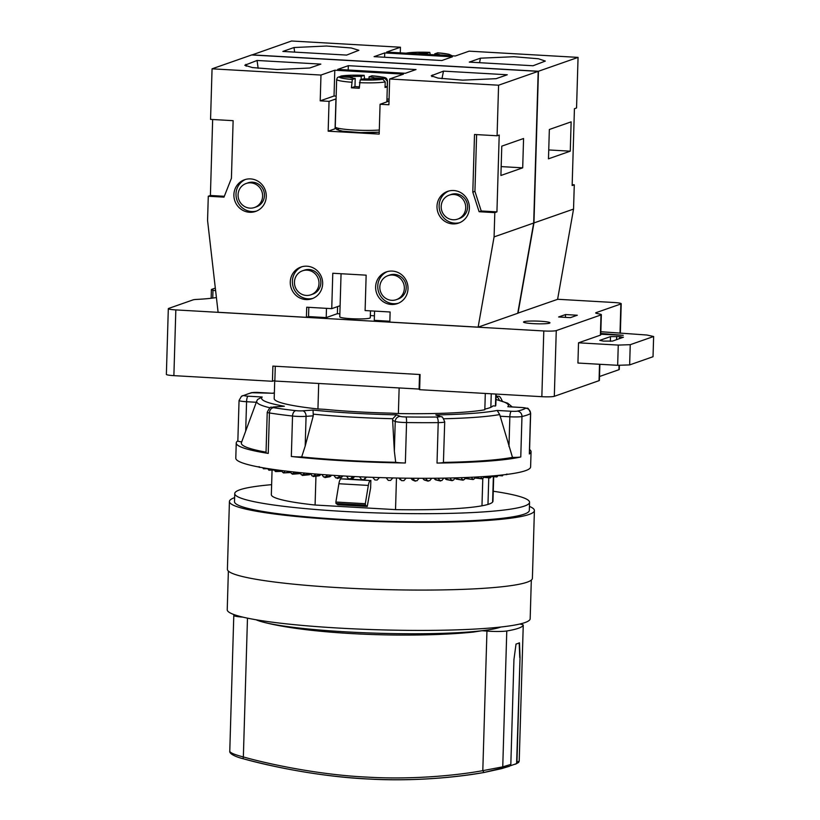 <?xml version="1.0" encoding="UTF-8"?>
<svg xmlns="http://www.w3.org/2000/svg" width="820" height="820" viewBox="0 0 820 820"><rect width="100%" height="100%" fill="white"/><g stroke="black" fill="none" stroke-linecap="round" stroke-linejoin="round"><path stroke-width="1.23" d="M242.925 617.142A15.252 1.568 -178.3 0 1 233.792 615.43A15.252 1.568 -178.3 0 1 233.802 615.369A144.925 14.883 -178.3 0 1 234.274 614.682M247.476 618.147L243.355 756.952C234.602 754.677 230.071 752.77 229.774 751.233L233.792 615.43M256.024 619.756A126.116 12.946 1.7 0 0 263.189 622.134C312.266 634.936 413.813 638.226 473.212 632.087L482.047 630.723A762.128 78.259 -178.3 0 1 486.947 631.092L482.806 770.656C456.678 775.443 411.804 779.81 367.042 777.104C322.803 775.125 272.537 765.193 243.355 756.952L243.058 758.705C272.793 767.089 324.166 777.155 369.133 779.041C413.649 781.603 458.042 777.216 484.036 772.481L509.302 766.3M500.825 627.023A126.116 12.946 -178.3 0 1 482.047 630.723A126.116 12.946 1.7 0 1 366.468 632.835A126.116 12.946 1.7 0 1 263.189 622.134M519.736 624.04A15.252 1.568 -178.3 0 1 523.252 625.158A15.252 1.568 -178.3 0 1 523.242 625.219A144.925 14.883 -178.3 0 1 506.78 630.98A15.252 1.568 -178.3 0 1 486.947 631.092M515.421 764.158L516.364 763.645L515.421 764.158A553.151 531.524 70.7 0 1 514.683 764.322M243.058 758.705L243.038 758.715C326.319 780.958 406.638 785.55 483.995 772.491L482.806 770.656L502.752 766.843L510.829 764.424L510.255 765.777A552.844 531.227 -109.3 0 0 510.491 765.726L516.61 763.594L516.938 762.282L519.203 761.032M516.938 762.282L520.044 657.527L519.48 642.849A144.925 14.883 -178.3 0 1 516.026 644.059L513.935 659.669L510.829 764.424M520.044 657.527L516.61 763.338M519.757 657.517L519.183 642.829M531.319 580.078L530.171 618.721A151.536 15.559 -178.3 0 1 339.101 628.089A151.536 15.559 1.7 0 1 227.232 609.731L228.37 571.089M532.395 578.305A152.561 15.662 -178.3 0 1 340.034 587.735A152.561 15.662 1.7 0 1 227.406 569.254L229.426 501.502A152.561 15.662 1.7 0 0 342.042 519.982A152.561 15.662 -178.3 0 0 534.404 510.552L532.395 578.305M529.443 506.391A152.561 15.662 -178.3 0 1 534.404 510.552M234.622 497.637A152.561 15.662 1.7 0 0 229.426 501.502M529.32 510.399A147.477 15.139 -178.3 0 1 343.375 519.511A147.477 15.139 1.7 0 1 234.51 501.645L234.745 493.558A147.477 15.139 1.7 0 0 343.611 511.424A147.477 15.139 -178.3 0 0 529.556 502.311L529.32 510.399M493.261 491.241A147.477 15.139 -178.3 0 1 529.556 502.311M271.635 484.661A147.477 15.139 1.7 0 0 234.745 493.558M493.691 476.686L492.963 501.225A110.854 11.388 -178.3 0 1 492.605 502.086A110.854 11.388 -178.3 0 1 481.976 505.807A110.854 11.388 -178.3 0 1 395.527 509.63L315.085 505.028A110.854 11.388 1.7 0 1 271.338 494.644L272.066 470.116M493.363 476.666L492.605 502.086M396.47 478.019L395.527 509.63M482.785 478.644L481.976 505.807M495.813 394.051L495.454 406.023A110.854 11.388 -178.3 0 0 495.813 405.152L496.141 394.071M485.307 393.457L484.825 409.744A110.854 11.388 -178.3 0 1 398.376 413.567L391.304 413.157A108.312 11.121 -178.3 0 1 325.007 409.364L317.945 408.965A110.854 11.388 -178.3 0 1 274.198 398.582L274.731 380.48M399.135 388.147L398.376 413.567M237.851 440.863A147.477 15.139 1.7 0 0 236.242 442.995L235.791 458.165A147.477 15.139 1.7 0 0 344.666 476.03A147.477 15.139 -178.3 0 0 530.612 466.918L531.063 451.748A147.477 15.139 -178.3 0 1 529.33 453.962A10.168 1.045 1.7 0 0 529.453 453.808L530.653 413.362C529.054 409.313 527.875 407.622 527.116 408.278L522.104 407.519A5.084 1.312 -86.7 0 1 522.248 407.55M529.576 449.514A147.477 15.139 -178.3 0 1 531.063 451.748M508.964 406.792L521.971 407.54A5.084 0.523 1.7 0 1 525.661 408.227A142.383 14.627 1.7 0 1 517.389 411.127A5.084 0.523 1.7 0 1 511.331 411.261L497.176 410.451L499.698 414.571L512.49 457.375A10.168 1.045 1.7 0 0 520.772 456.965A147.477 15.139 -178.3 0 1 437.019 463.064A10.168 1.045 1.7 0 0 443.425 462.408L444.706 421.828C443.097 417.8 442 416.14 441.406 416.847L435.84 414.92L439.602 416.488A5.084 4.889 -67.4 0 1 441.406 416.847M313.271 415.822L313.035 410.061A123.461 12.679 -178.3 0 0 396.531 414.838L392.8 418.712L392.626 420.363L394.348 451.195L395.701 462.306A10.168 1.045 1.7 0 0 405.357 462.992A147.477 15.139 -178.3 0 1 345.117 460.86A147.477 15.139 1.7 0 1 291.336 456.473A10.168 1.045 1.7 0 0 301.678 456.924L305.183 446.101L306.075 416.345L313.271 415.822L305.183 446.101M236.242 442.995A147.477 15.139 1.7 0 0 268.232 453.409L269.431 412.962A147.477 15.139 1.7 0 0 292.535 416.027A10.168 1.045 1.7 0 0 306.075 416.345A5.084 3.577 85.8 0 0 302.631 410.82L313.035 410.061M484.845 409.098A108.312 11.121 -178.3 0 0 492.963 405.88L495.454 406.023M318.693 383.545L317.945 408.965M315.946 476.215L315.085 505.028M258.956 466.672L259.55 466.928L258.956 466.672M262.861 467.759L263.938 467.943M262.954 468.107L266.192 468.322M267.966 468.609L269.308 469.778L269.729 468.876M268.263 469.532L274.321 469.624M274.29 469.553L274.823 470.926L276.084 471.162L276.781 469.901M274.823 470.926L281.947 470.905M281.793 470.557L282.582 472.279L284.038 472.504L285.011 470.957M290.885 472.535L283.412 472.935L290.669 472.105M300.581 473.57L292.381 474.216L294.308 472.012M290.393 471.582L291.428 473.57L301.042 473.15M310.595 473.652L309.417 474.749L302.354 475.436L304.568 473.048M300.017 472.607L301.288 474.79L310.196 474.247M320.753 474.431L319.339 475.774L313.23 476.553L315.68 474.021M310.555 473.591L312.041 475.938L320.148 475.272M331.546 475.21L329.988 476.707L324.884 477.578L327.518 474.934M321.901 474.524L323.572 476.973L330.798 476.205M342.873 475.928L341.243 477.527L337.215 478.48L339.952 475.754M333.924 475.374L335.759 477.906L342.012 477.035M354.63 476.563L353.03 478.214L350.109 479.239L352.846 476.471M346.511 476.133L348.459 478.726L350.704 478.849L353.686 477.763M370.855 480.366L370.63 487.951L367.237 506.452L365.433 505.12L365.32 503.716L368.334 485.419A8.139 2.091 -86.7 0 1 370.322 480.551L363.188 479.925M362.132 479.864L350.263 479.187M348.889 479.105L340.884 478.87A8.139 2.091 -86.7 0 0 338.896 483.738L335.882 502.035L335.995 503.439L337.84 504.751M419.645 389.09L274.843 381.034L275.284 366.243M619.397 365.248L619.274 369.441A10.168 1.045 -178.3 0 1 618.926 369.707L599.512 376.503M599.871 364.295L599.399 380.398A10.168 1.045 -178.3 0 1 599.041 380.664L554.31 396.316A10.168 1.045 -178.3 0 1 541.846 396.685L419.635 389.695L420.076 374.525L272.896 366.109L272.445 381.279L274.864 380.429M272.445 381.279L173.881 375.642A10.168 1.045 -178.3 0 1 166.368 374.412L168.315 308.679A10.168 1.045 -178.3 0 1 168.674 308.422L193.12 299.853A10.168 1.045 -178.3 0 1 196.677 299.413A71.196 7.308 1.7 0 0 216.408 297.527M533.287 323.644A13.222 1.353 1.7 0 0 549.964 322.834A13.222 1.353 1.7 0 0 540.195 321.225A13.222 1.353 1.7 0 0 523.529 322.045A13.222 1.353 1.7 0 0 533.287 323.644M557.61 299.269L613.719 302.488A10.168 1.045 -178.3 0 1 621.222 303.718A10.168 1.045 -178.3 0 1 620.873 303.974L596.037 312.666A10.168 1.045 1.7 0 0 595.689 312.933A10.168 1.045 1.7 0 0 597.032 313.496L599.994 314.111A10.168 1.045 -178.3 0 1 601.347 314.675A10.168 1.045 -178.3 0 1 600.988 314.931L556.268 330.593A10.168 1.045 -178.3 0 1 543.793 330.962L175.828 309.909A10.168 1.045 -178.3 0 1 168.315 308.679M215.629 290.752A71.196 7.308 1.7 0 0 212.985 290.208A10.168 1.045 -178.3 0 1 211.406 289.593A10.168 1.045 -178.3 0 1 211.755 289.337L215.322 288.087M570.392 317.647L577.3 315.228L565.534 314.562L558.625 316.981L570.392 317.647M306.413 317.33L306.721 307.213L331.741 308.648L332.787 273.255L366.151 275.161L365.105 310.555L390.125 311.989L389.828 322.096L478.132 327.149L517.738 313.281L533.687 223.03L538.186 71.35L251.658 54.96L212.062 68.819L210.555 119.382L233.126 120.673L231.414 178.309L223.983 197.138L208.28 196.236L207.562 220.508L218.099 312.276L306.413 317.33L308.545 316.582L308.822 307.336M517.758 313.178L557.6 299.331L573.549 209.079L574.277 184.808L572.175 184.684M389.848 321.235L374.289 320.343L374.566 311.098M374.422 315.803L370.343 315.567M339.869 313.824L337.368 313.681L337.584 306.598M308.545 316.582L326.206 317.596L337.368 313.681M341.058 273.726L339.777 316.838A15.252 1.568 1.7 0 0 353 318.785A15.252 1.568 1.7 0 0 369.748 318.129A15.252 1.568 1.7 0 0 370.281 317.74L370.486 310.862M600.845 331.721L646.97 335.031L653.632 336.497L653.027 356.72L629.647 364.91L617.665 365.31L577.926 363.034L578.52 342.811L600.394 335.154L600.988 314.931M623.241 337.348L619.664 336.61L610.49 336.62L599.789 340.361L603.366 341.099L612.55 341.089L623.415 337.215M600.763 334.232L623.231 335.318L600.793 333.443M601.347 314.675L600.742 334.898A10.168 1.045 -178.3 0 1 600.394 335.154M653.632 336.497L630.242 344.687L618.259 345.087L578.52 342.811M629.647 364.91L630.242 344.687M617.665 365.31L618.259 345.087M419.092 389.285L419.522 374.494M565.451 317.371L565.534 314.562M574.277 184.808L572.145 185.546L574.43 108.701L576.552 107.953L578.059 57.39L469.132 51.158L455.315 55.996L386.63 52.07L400.447 47.232L400.283 52.849M251.924 54.971L291.531 41L400.447 47.232M251.924 54.868L538.453 71.258L578.059 57.39M452.435 56.805L384.723 52.931L374.094 56.652L441.806 60.526L452.435 56.805M294.011 47.529L282.849 51.434L346.614 55.084L358.893 50.297L351.237 47.97L326.514 46.022L294.011 47.529L294.646 52.111M480.448 58.189L469.286 62.105L533.051 65.754L545.32 61.08L538.453 58.763L513.853 56.724L480.448 58.189L479.536 62.689M538.453 71.258L533.953 222.937L573.549 209.079M570.269 151.177L548.477 158.813L549.349 129.488L571.14 121.852L570.269 151.177L548.744 149.947M533.953 222.937L518.004 313.189M533.687 223.03L494.081 236.898L478.132 327.149M389.664 78.986L388.905 104.765L380.07 104.263L379.188 134.09L328.164 131.179L329.045 101.342L320.21 100.839L334.037 96.001L334.796 70.212L403.491 74.138L389.664 78.986L498.58 85.208L497.084 135.772L474.513 134.48L472.802 192.126L474.934 191.378L476.615 134.603M212.062 68.819L320.979 75.05L320.21 100.839M472.802 192.126L479.105 211.724L494.808 212.626L494.081 236.898M375.632 286.846A16.779 16.123 70.7 0 1 386.281 271.933A16.779 16.123 70.7 0 1 408.011 288.702A16.779 16.123 70.7 0 1 397.372 303.615A16.779 16.123 70.7 0 1 375.632 286.846M290.27 281.957A16.779 16.123 70.7 0 1 300.909 267.053A16.779 16.123 70.7 0 1 322.649 283.812A16.779 16.123 70.7 0 1 312 298.726A16.779 16.123 70.7 0 1 290.27 281.957M266.264 196.513A16.779 16.123 70.7 0 1 255.614 211.427A16.779 16.123 70.7 0 1 233.884 194.658A16.779 16.123 70.7 0 1 244.524 179.754A16.779 16.123 70.7 0 1 266.264 196.513M469.378 208.136A16.779 16.123 70.7 0 1 458.739 223.05A16.779 16.123 70.7 0 1 436.998 206.281A16.779 16.123 70.7 0 1 447.648 191.367A16.779 16.123 70.7 0 1 469.378 208.136M459.784 222.64A16.779 16.123 70.7 0 1 439.13 205.533A16.779 16.123 70.7 0 1 448.724 191.039M449.257 195.119L451.113 194.463A12.71 12.218 70.7 0 1 467.584 207.163A12.71 12.218 70.7 0 1 459.518 218.458L457.652 219.114A12.71 12.218 70.7 0 1 441.191 206.414A12.71 12.218 70.7 0 1 449.257 195.119A12.71 12.218 70.7 0 1 465.719 207.819A12.71 12.218 70.7 0 1 457.652 219.114M398.417 303.195A16.779 16.123 70.7 0 1 377.764 286.098A16.779 16.123 70.7 0 1 387.358 271.594M387.891 275.684L389.746 275.028A12.71 12.218 70.7 0 1 406.218 287.728A12.71 12.218 70.7 0 1 398.151 299.023L396.296 299.679A12.71 12.218 70.7 0 1 379.824 286.979A12.71 12.218 70.7 0 1 387.891 275.684A12.71 12.218 70.7 0 1 404.352 288.384A12.71 12.218 70.7 0 1 396.296 299.679M313.055 298.316A16.779 16.123 70.7 0 1 292.391 281.219A16.779 16.123 70.7 0 1 301.986 266.715M302.518 270.795L304.384 270.149A12.71 12.218 70.7 0 1 320.845 282.849A12.71 12.218 70.7 0 1 312.779 294.144L310.923 294.79A12.71 12.218 70.7 0 1 294.452 282.09A12.71 12.218 70.7 0 1 302.518 270.795A12.71 12.218 70.7 0 1 318.99 283.494A12.71 12.218 70.7 0 1 310.923 294.79M256.67 211.017A16.779 16.123 70.7 0 1 236.006 193.92A16.779 16.123 70.7 0 1 245.6 179.416M246.133 183.495L247.999 182.839A12.71 12.218 70.7 0 1 264.46 195.549A12.71 12.218 70.7 0 1 256.404 206.845L254.538 207.491A12.71 12.218 70.7 0 1 238.077 194.791A12.71 12.218 70.7 0 1 246.133 183.495A12.71 12.218 70.7 0 1 262.605 196.195A12.71 12.218 70.7 0 1 254.538 207.491M494.808 212.626L496.93 211.878L499.206 135.034L497.084 135.772M496.93 211.878L481.227 210.986L474.934 191.378M224.311 196.287L210.402 195.488L212.657 119.505M326.206 317.596L326.483 308.34M479.105 211.724L481.227 210.986M538.186 71.35L498.58 85.208M522.699 167.833L500.907 175.47L501.778 146.144L523.57 138.508L522.699 167.833L501.163 166.603M320.979 75.05L334.796 70.212M348.315 65.682L416.017 69.556L405.387 73.277L337.686 69.403L348.315 65.682L348.182 70.007M257.06 60.465L320.835 64.114L309.673 68.019L277.17 69.526L252.437 67.578L244.79 65.251L257.06 60.465L258.156 68.296M443.497 71.125L507.272 74.774L496.11 78.679L462.705 80.155L438.106 78.115L431.228 75.799L443.497 71.125L441.97 78.658M386.948 99.025L389.069 99.148M334.037 96.001L336.159 96.124M386.907 100.388A26.445 2.716 -178.3 0 1 387.901 101.167A26.445 2.716 -178.3 0 1 386.978 101.844L380.07 104.263M336.077 98.882A26.445 2.716 -178.3 0 0 335.954 98.923L329.045 101.342M335.708 128.566A26.445 2.716 1.7 0 0 335.072 128.761L328.164 131.179M338.506 128.955A22.888 2.347 1.7 0 0 350.827 132.051A22.888 2.347 1.7 0 0 379.24 132.123M382.807 79.243A22.888 2.347 -178.3 0 1 360.185 79.919L363.065 78.904A12.208 1.25 -178.3 0 0 372.178 78.638L382.807 79.243L385.215 81.918L385.051 87.474A25.43 2.614 1.7 0 0 386.435 87.125A25.43 2.614 1.7 0 0 387.183 86.736L387.347 81.17A25.43 2.614 1.7 0 0 387.481 80.913C386.507 76.414 384.846 77.715 372.034 75.788L369.072 76.803L369.01 78.874M351.421 87.791L354.968 86.551L355.214 78.464L352.333 79.468L351.421 87.791A25.43 2.614 1.7 0 0 359.273 88.242L360.185 79.919M364.664 78.935L364.101 75.348L361.22 76.352L361.128 79.581M385.082 86.612L387.183 86.736M359.314 86.869A12.208 1.25 -178.3 0 1 354.968 86.551M369.072 76.803A12.208 1.25 -178.3 0 1 374.309 77.89L374.279 78.761M355.214 78.464A12.208 1.25 -178.3 0 1 349.976 77.367L339.357 76.762L337.512 77.459L336.651 79.407A25.43 2.614 -178.3 0 0 351.585 82.236M339.582 76.772L341.479 76.014L352.108 76.629L352.067 78.043M352.108 76.629A12.208 1.25 -178.3 0 1 361.22 76.352M387.347 81.17L384.928 78.505L374.309 77.89M341.479 76.014A22.888 2.347 1.7 0 1 364.101 75.348L364.172 75.337C353.758 74.979 345.999 75.214 340.884 76.055M208.28 196.236L210.402 195.488M340.115 305.716L331.741 308.648M384.723 52.931L384.601 57.256M451.564 55.78L439.961 54.909A12.208 1.25 1.7 0 0 434.723 53.823L434.692 54.817M406.136 53.187L406.535 53.074C411.65 52.234 419.409 51.998 429.823 52.357L426.871 53.372A12.208 1.25 1.7 0 0 417.749 53.638L417.749 53.853M426.871 53.372L426.841 54.366M437.757 52.828L434.723 53.823M406.535 53.074L417.749 53.638M407.13 53.033A22.888 2.347 1.7 0 1 429.752 52.367L430.346 54.653M491.252 393.795L490.852 407.314M488.761 477.814L487.972 504.423M512.49 457.375A142.383 14.627 -178.3 0 1 443.425 462.408M395.701 462.306A142.383 14.627 -178.3 0 1 301.678 456.924M266.049 452.158A142.383 14.627 -178.3 0 1 241.428 442.646L256.752 401.072A128.289 13.171 1.7 0 0 270.016 407.806M272.23 393.251L258.669 392.472A5.084 0.523 1.7 0 0 252.611 392.606A142.383 14.627 1.7 0 0 244.35 395.506A5.084 5.002 -122.5 0 0 241.469 396.275L239.05 400.488L237.851 440.934A10.168 1.045 1.7 0 0 241.715 441.867M273.439 406.997L284.356 406.248L273.962 407.007A5.084 3.577 -94.2 0 0 273.439 406.997C270.877 408.524 271.44 404.116 267.228 412.245L266.029 452.691A10.168 1.045 1.7 0 0 268.232 453.409M256.752 401.072L257.593 399.483L262.195 397.003L248.04 396.193A5.084 1.312 93.3 0 0 246.564 401.718L256.311 402.271M506.401 474.247L507.006 474.032L506.401 474.247M501.973 475.005L503.049 474.882M499.718 475.241L502.947 475.221M496.141 475.59L496.51 476.512L497.914 475.426M491.518 476.071L497.566 476.328M489.048 476.194L489.663 477.496L490.934 477.332L491.549 476M483.831 476.891L490.934 477.332M480.776 476.758L481.658 478.367L483.123 478.224L484.015 476.553M475.067 477.568L482.262 478.829L474.821 477.988M471.438 477.271L472.566 479.105L474.216 478.993L475.364 477.076M464.643 477.998L473.232 479.577L465.094 478.449M461.137 477.691L462.5 479.72L464.315 479.628L465.709 477.517M455.448 478.552L463.208 480.202L456.197 479.095L455.09 477.947M449.995 478.009L451.564 480.202L453.511 480.13L455.131 477.875M445.455 478.993L452.291 480.684L446.234 479.536L444.901 478.111M438.126 478.214L439.868 480.53L441.949 480.489L443.763 478.132M434.774 479.29L440.606 481.012L435.553 479.833L434.087 478.255M425.672 478.296L427.558 480.715L429.731 480.694L431.709 478.275M423.53 479.454L428.245 481.186L424.268 479.997L422.741 478.296M412.767 478.255L414.766 480.745L417.011 480.756L419.112 478.285M411.845 479.485L415.33 481.176L412.47 479.977L410.963 478.234M399.555 478.08L401.615 480.633L403.911 480.663L406.095 478.183M400.252 479.761L398.909 478.07M386.169 477.773L388.26 480.366L390.586 480.428L392.821 477.937M372.772 477.342L374.863 479.956L377.179 480.038L379.424 477.578M366.683 477.107L363.834 479.515L366.048 477.086M359.498 476.799L361.538 479.413L363.516 479.782M506.78 630.98L502.752 766.843L501.389 768.678L509.476 766.249M523.242 625.219L519.203 761.083L518.63 762.436L519.214 761.062L523.252 625.158M529.33 453.962L530.54 413.516A10.168 1.045 1.7 0 0 530.653 413.362M520.772 456.965L521.971 416.509A147.477 15.139 1.7 0 0 530.54 413.516A5.084 5.002 57.5 0 0 525.661 408.227M437.019 463.064L438.218 422.618A10.168 1.045 1.7 0 0 444.706 421.828M405.357 462.992L406.556 422.546A147.477 15.139 1.7 0 0 438.218 422.618A5.084 1.845 89.4 0 0 436.527 417.021A5.084 0.523 1.7 0 0 439.602 416.488M291.336 456.473L292.535 416.027A5.084 3.157 96.4 0 1 295.866 410.656A5.084 0.523 1.7 0 0 302.631 410.82M396.531 414.838L400.293 416.406A5.084 0.523 1.7 0 0 405.951 416.949A5.084 0.758 90.8 0 1 406.556 422.546A10.168 1.045 1.7 0 1 395.23 421.449L392.626 420.363M405.951 416.949A142.383 14.627 1.7 0 0 436.527 417.021M495.977 399.576A123.461 12.679 -178.3 0 1 507.816 406.73M499.257 400.252A5.084 3.577 85.8 0 0 496.059 396.726A5.084 0.523 1.7 0 0 496.438 396.039A142.383 14.627 1.7 0 0 496.09 395.988M272.824 393.282A123.461 12.679 -178.3 0 1 274.362 392.995M244.35 395.506A5.084 0.523 1.7 0 0 248.04 396.193M284.356 406.248A123.461 12.679 -178.3 0 1 262.195 397.003M273.962 407.007A5.084 0.523 1.7 0 0 273.562 407.694A142.383 14.627 1.7 0 0 295.866 410.656M497.176 410.451A123.461 12.679 -178.3 0 1 435.84 414.92M618.926 369.707L619.049 365.269M620.002 333.207L620.873 303.974M596.027 313.209L596.037 312.666M619.602 338.619L619.664 336.61M616.568 339.685L616.66 336.446M610.346 341.325L610.49 336.62M554.31 396.316L556.268 330.593M599.041 380.664L599.533 364.275M541.846 396.685L543.793 330.962M173.881 375.642L175.828 309.909M212.749 298.07L212.985 290.208M335.954 98.923L335.072 128.761M379.301 130.011A25.43 2.614 -178.3 0 1 351.349 129.847A25.43 2.614 -178.3 0 1 335.247 126.936L336.651 79.407M385.215 81.918A25.43 2.614 -178.3 0 1 359.437 82.676M352.333 79.468A22.888 2.347 -178.3 0 1 339.357 76.762M384.928 78.505A22.888 2.347 1.7 0 0 371.952 75.799M246.154 66.194L245.897 64.37M432.017 76.619L432.335 75.04M450.58 55.514A22.888 2.347 1.7 0 0 437.603 52.808M370.322 480.551L340.884 478.87M368.334 485.419L338.896 483.738M365.32 503.716L335.882 502.035M365.433 505.12L335.995 503.439M367.186 506.432L337.758 504.751M443.794 418.764A128.289 13.171 1.7 0 0 499.698 414.571M500.056 416.222L509.855 416.785A10.168 1.045 1.7 0 0 521.971 416.509A5.084 4.715 77 0 0 517.389 411.127M511.331 411.261A5.084 1.312 93.3 0 0 509.855 416.785L508.974 446.531M521.971 407.54A5.084 1.312 -86.7 0 1 522.104 407.519L508.39 406.73M313.486 414.172A128.289 13.171 1.7 0 0 392.8 418.712M252.611 392.606A5.084 4.715 -103 0 0 251.32 392.708L241.469 396.275M239.05 400.488A10.168 1.045 1.7 0 0 246.564 401.718L245.692 431.094M273.562 407.694A5.084 3.946 99 0 0 269.431 412.962A10.168 1.045 1.7 0 1 267.228 412.245M400.293 416.406A5.084 4.889 112.6 0 0 395.23 421.449L394.348 451.195M496.438 396.039A5.084 3.946 -81 0 1 497.094 396.07L496.09 395.916M243.038 758.715C236.56 757.116 229.344 754 229.754 751.335M483.995 772.491L501.512 768.647M518.63 762.436L515.739 764.066M259.274 467.338L260.565 467.349M263.404 468.773L268.007 468.732M268.837 470.198L274.495 470.065M275.53 471.582L282.152 471.336M621.222 303.718L620.351 333.228M211.406 289.593L211.15 298.275M379.24 132.163L360.4 132.573L342.596 131.169L336.887 129.652L335.247 126.936M386.866 101.885L387.481 80.913M452.291 55.821L448.858 54.274L437.675 52.798M367.237 506.452L337.799 504.761M274.362 392.862L272.342 393.231M272.527 393.241L251.32 392.708M502.476 401.605C499.031 393.282 498.396 397.567 497.094 396.07M512.274 406.956L507.672 403.194L495.987 399.442M506.647 474.678L505.397 474.606M502.455 475.856L497.873 475.549M496.951 476.953L491.323 476.492M490.196 477.947L483.605 477.312M363.516 479.772L365.289 478.695"/></g></svg>
